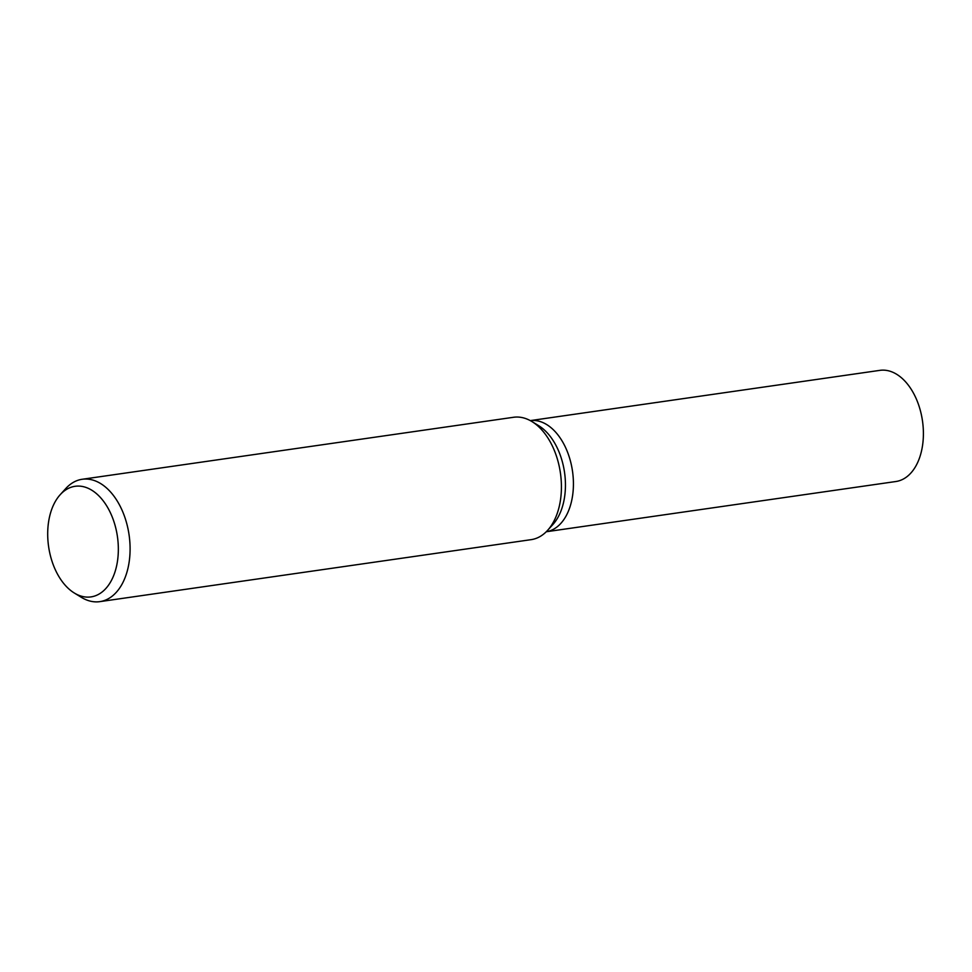 <?xml version="1.0" encoding="UTF-8"?>
<svg xmlns="http://www.w3.org/2000/svg" width="972" height="972" viewBox="0 0 972 972"><rect width="100%" height="100%" fill="white"/><g stroke="black" fill="none" stroke-linecap="round" stroke-linejoin="round"><path stroke-width="1.46" d="M530.275 420.609A56.145 34.956 81.8 0 1 545.122 423.658A56.145 34.956 81.8 0 1 573.419 482.987A56.145 34.956 81.8 0 1 546.252 531.757L895.88 481.517A56.145 34.956 81.8 0 0 923.4 432.965A56.145 34.956 81.8 0 0 895.091 373.37A56.145 34.956 81.8 0 0 879.903 370.356L530.275 420.609A56.145 34.956 81.8 0 1 545.122 423.658M60.155 494.748L65.707 488.612A61.819 38.479 81.8 0 1 82.207 479.269L513.544 417.28A61.819 38.479 81.8 0 1 530.262 420.597A61.819 38.479 81.8 0 1 532.012 421.605A61.819 38.479 81.8 0 1 560.419 473A61.819 38.479 81.8 0 1 547.637 530.311A61.819 38.479 81.8 0 1 531.125 539.654L99.8 601.644A61.819 38.479 81.8 0 1 83.082 598.327A61.819 38.479 81.8 0 1 81.32 597.318L74.273 592.993A55.866 34.773 81.8 0 1 48.6 546.543A55.866 34.773 81.8 0 1 60.155 494.748A55.866 34.773 81.8 0 1 90.189 489.293A55.866 34.773 81.8 0 1 117.612 560.212A55.866 34.773 81.8 0 1 75.852 593.904A55.866 34.773 81.8 0 1 74.273 592.993M82.207 479.269A61.819 38.479 81.8 0 1 98.937 482.586A61.819 38.479 81.8 0 1 130.09 548.196A61.819 38.479 81.8 0 1 99.8 601.644M532.012 421.605L538.731 425.724A56.145 34.956 81.8 0 1 564.538 472.404A56.145 34.956 81.8 0 1 552.922 524.467L547.637 530.311"/></g></svg>
